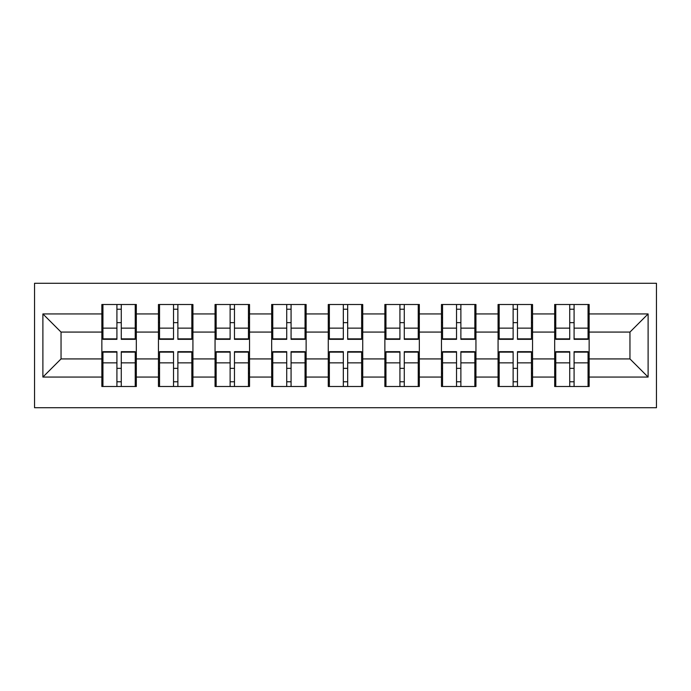 <?xml version="1.0" encoding="UTF-8"?>
<svg xmlns="http://www.w3.org/2000/svg" width="691" height="691" viewBox="0 0 691 691"><rect width="100%" height="100%" fill="white"/><g stroke="black" fill="none" stroke-linecap="round" stroke-linejoin="round"><path stroke-width="1.04" d="M34.55 407.725L656.45 407.725L656.45 283.275L34.55 283.275L34.55 407.725M589.147 368.536L588.058 368.536M555.763 368.536L554.674 368.536M554.674 322.464L555.763 322.464M588.058 322.464L589.147 322.464M589.147 317.739L588.058 317.739M555.763 317.739L554.674 317.739M554.674 373.261L555.763 373.261M588.058 373.261L589.147 373.261M532.545 368.536L531.457 368.536M499.161 368.536L498.073 368.536M498.073 322.464L499.161 322.464M531.457 322.464L532.545 322.464M532.545 317.739L531.457 317.739M499.161 317.739L498.073 317.739M498.073 373.261L499.161 373.261M531.457 373.261L532.545 373.261M475.944 368.536L474.847 368.536M442.56 368.536L441.471 368.536M441.471 322.464L442.56 322.464M474.847 322.464L475.944 322.464M475.944 317.739L474.847 317.739M442.56 317.739L441.471 317.739M441.471 373.261L442.56 373.261M474.847 373.261L475.944 373.261M419.333 368.536L418.245 368.536M385.958 368.536L384.87 368.536M384.87 322.464L385.958 322.464M418.245 322.464L419.333 322.464M419.333 317.739L418.245 317.739M385.958 317.739L384.87 317.739M384.87 373.261L385.958 373.261M418.245 373.261L419.333 373.261M362.732 368.536L361.643 368.536M329.357 368.536L328.268 368.536M328.268 322.464L329.357 322.464M361.643 322.464L362.732 322.464M362.732 317.739L361.643 317.739M329.357 317.739L328.268 317.739M328.268 373.261L329.357 373.261M361.643 373.261L362.732 373.261M306.13 368.536L305.042 368.536M272.755 368.536L271.667 368.536M271.667 322.464L272.755 322.464M305.042 322.464L306.13 322.464M306.13 317.739L305.042 317.739M272.755 317.739L271.667 317.739M271.667 373.261L272.755 373.261M305.042 373.261L306.13 373.261M249.529 368.536L248.44 368.536M216.153 368.536L215.056 368.536M215.056 322.464L216.153 322.464M248.44 322.464L249.529 322.464M249.529 317.739L248.44 317.739M216.153 317.739L215.056 317.739M215.056 373.261L216.153 373.261M248.44 373.261L249.529 373.261M192.927 368.536L191.839 368.536M159.543 368.536L158.455 368.536M158.455 322.464L159.543 322.464M191.839 322.464L192.927 322.464M192.927 317.739L191.839 317.739M159.543 317.739L158.455 317.739M158.455 373.261L159.543 373.261M191.839 373.261L192.927 373.261M629.959 358.923L629.959 332.077L589.147 332.077L589.147 358.923L629.959 358.923L648.106 377.07L648.106 313.93L589.147 313.93L589.147 304.498L554.674 304.498L554.674 332.077L532.545 332.077L532.545 358.923L554.674 358.923L554.674 332.077M648.106 377.07L589.147 377.07L589.147 386.502L554.674 386.502L554.674 377.07L532.545 377.07L532.545 386.502L498.073 386.502L498.073 377.07L475.944 377.07L475.944 386.502L441.471 386.502L441.471 377.07L419.333 377.07L419.333 386.502L384.87 386.502L384.87 377.07L362.732 377.07L362.732 386.502L328.268 386.502L328.268 377.07L306.13 377.07L306.13 386.502L271.667 386.502L271.667 377.07L249.529 377.07L249.529 386.502L215.056 386.502L215.056 377.07L192.927 377.07L192.927 386.502L158.455 386.502L158.455 377.07L136.326 377.07L136.326 386.502L101.853 386.502L101.853 377.07L42.894 377.07L42.894 313.93L101.853 313.93L101.853 332.077L61.041 332.077L61.041 358.923L101.853 358.923L101.853 332.077M554.674 313.93L532.545 313.93L532.545 304.498L498.073 304.498L498.073 313.93L475.944 313.93L475.944 304.498L441.471 304.498L441.471 313.93L419.333 313.93L419.333 304.498L384.87 304.498L384.87 313.93L362.732 313.93L362.732 304.498L328.268 304.498L328.268 313.93L306.13 313.93L306.13 304.498L271.667 304.498L271.667 313.93L249.529 313.93L249.529 304.498L215.056 304.498L215.056 313.93L192.927 313.93L192.927 304.498L158.455 304.498L158.455 313.93L136.326 313.93L136.326 304.498L101.853 304.498L101.853 313.93M554.674 358.923L554.674 377.07M532.545 358.923L532.545 377.07M532.545 313.93L532.545 332.077M475.944 358.923L498.073 358.923L498.073 332.077L475.944 332.077L475.944 377.07M498.073 358.923L498.073 377.07M498.073 313.93L498.073 332.077M475.944 313.93L475.944 332.077M419.333 358.923L441.471 358.923L441.471 332.077L419.333 332.077L419.333 377.07M441.471 358.923L441.471 377.07M441.471 313.93L441.471 332.077M419.333 313.93L419.333 332.077M362.732 358.923L384.87 358.923L384.87 332.077L362.732 332.077L362.732 377.07M384.87 358.923L384.87 377.07M384.87 313.93L384.87 332.077M362.732 313.93L362.732 332.077M306.13 358.923L328.268 358.923L328.268 332.077L306.13 332.077L306.13 377.07M328.268 358.923L328.268 377.07M328.268 313.93L328.268 332.077M306.13 313.93L306.13 332.077M249.529 358.923L271.667 358.923L271.667 332.077L249.529 332.077L249.529 377.07M271.667 358.923L271.667 377.07M271.667 313.93L271.667 332.077M249.529 313.93L249.529 332.077M192.927 358.923L215.056 358.923L215.056 332.077L192.927 332.077L192.927 377.07M215.056 358.923L215.056 377.07M215.056 313.93L215.056 332.077M192.927 313.93L192.927 332.077M136.326 358.923L158.455 358.923L158.455 332.077L136.326 332.077L136.326 377.07M158.455 358.923L158.455 377.07M158.455 313.93L158.455 332.077M136.326 313.93L136.326 332.077M136.326 368.536L135.237 368.536M102.942 368.536L101.853 368.536M101.853 322.464L102.942 322.464M135.237 322.464L136.326 322.464M136.326 317.739L135.237 317.739M102.942 317.739L101.853 317.739M101.853 373.261L102.942 373.261M135.237 373.261L136.326 373.261M101.853 358.923L101.853 377.07M61.041 358.923L42.894 377.07M42.894 313.93L61.041 332.077M589.147 358.923L589.147 377.07M589.147 313.93L589.147 332.077M648.106 313.93L629.959 332.077M135.237 304.498L135.237 339.333L121.271 339.333L121.271 304.498M116.917 304.498L116.917 339.333L102.942 339.333L102.942 304.498M116.917 309.214L121.271 309.214M121.271 322.645L116.917 322.645M102.942 386.502L102.942 351.667L116.917 351.667L116.917 386.502M121.271 386.502L121.271 351.667L135.237 351.667L135.237 386.502M121.271 381.786L116.917 381.786M116.917 368.355L121.271 368.355M191.839 304.498L191.839 339.333L177.872 339.333L177.872 304.498M173.519 304.498L173.519 339.333L159.543 339.333L159.543 304.498M173.519 309.214L177.872 309.214M177.872 322.645L173.519 322.645M248.44 304.498L248.44 339.333L234.474 339.333L234.474 304.498M230.12 304.498L230.12 339.333L216.153 339.333L216.153 304.498M230.12 309.214L234.474 309.214M234.474 322.645L230.12 322.645M305.042 304.498L305.042 339.333L291.075 339.333L291.075 304.498M286.722 304.498L286.722 339.333L272.755 339.333L272.755 304.498M286.722 309.214L291.075 309.214M291.075 322.645L286.722 322.645M361.643 304.498L361.643 339.333L347.677 339.333L347.677 304.498M343.323 304.498L343.323 339.333L329.357 339.333L329.357 304.498M343.323 309.214L347.677 309.214M347.677 322.645L343.323 322.645M418.245 304.498L418.245 339.333L404.278 339.333L404.278 304.498M399.925 304.498L399.925 339.333L385.958 339.333L385.958 304.498M399.925 309.214L404.278 309.214M404.278 322.645L399.925 322.645M159.543 386.502L159.543 351.667L173.519 351.667L173.519 386.502M177.872 386.502L177.872 351.667L191.839 351.667L191.839 386.502M177.872 381.786L173.519 381.786M173.519 368.355L177.872 368.355M216.153 386.502L216.153 351.667L230.12 351.667L230.12 386.502M234.474 386.502L234.474 351.667L248.44 351.667L248.44 386.502M234.474 381.786L230.12 381.786M230.12 368.355L234.474 368.355M272.755 386.502L272.755 351.667L286.722 351.667L286.722 386.502M291.075 386.502L291.075 351.667L305.042 351.667L305.042 386.502M291.075 381.786L286.722 381.786M286.722 368.355L291.075 368.355M329.357 386.502L329.357 351.667L343.323 351.667L343.323 386.502M347.677 386.502L347.677 351.667L361.643 351.667L361.643 386.502M347.677 381.786L343.323 381.786M343.323 368.355L347.677 368.355M385.958 386.502L385.958 351.667L399.925 351.667L399.925 386.502M404.278 386.502L404.278 351.667L418.245 351.667L418.245 386.502M404.278 381.786L399.925 381.786M399.925 368.355L404.278 368.355M474.847 304.498L474.847 339.333L460.88 339.333L460.88 304.498M456.526 304.498L456.526 339.333L442.56 339.333L442.56 304.498M456.526 309.214L460.88 309.214M460.88 322.645L456.526 322.645M442.56 386.502L442.56 351.667L456.526 351.667L456.526 386.502M460.88 386.502L460.88 351.667L474.847 351.667L474.847 386.502M460.88 381.786L456.526 381.786M456.526 368.355L460.88 368.355M531.457 304.498L531.457 339.333L517.481 339.333L517.481 304.498M513.128 304.498L513.128 339.333L499.161 339.333L499.161 304.498M513.128 309.214L517.481 309.214M517.481 322.645L513.128 322.645M499.161 386.502L499.161 351.667L513.128 351.667L513.128 386.502M517.481 386.502L517.481 351.667L531.457 351.667L531.457 386.502M517.481 381.786L513.128 381.786M513.128 368.355L517.481 368.355M588.058 304.498L588.058 339.333L574.083 339.333L574.083 304.498M569.73 304.498L569.73 339.333L555.763 339.333L555.763 304.498M569.73 309.214L574.083 309.214M574.083 322.645L569.73 322.645M555.763 386.502L555.763 351.667L569.73 351.667L569.73 386.502M574.083 386.502L574.083 351.667L588.058 351.667L588.058 386.502M574.083 381.786L569.73 381.786M569.73 368.355L574.083 368.355M116.917 328.139L102.942 328.139M116.917 338.866L102.942 338.866M135.237 328.139L121.271 328.139M135.237 338.866L121.271 338.866M121.271 362.861L135.237 362.861M121.271 352.134L135.237 352.134M102.942 362.861L116.917 362.861M102.942 352.134L116.917 352.134M173.519 328.139L159.543 328.139M173.519 338.866L159.543 338.866M191.839 328.139L177.872 328.139M191.839 338.866L177.872 338.866M230.12 328.139L216.153 328.139M230.12 338.866L216.153 338.866M248.44 328.139L234.474 328.139M248.44 338.866L234.474 338.866M286.722 328.139L272.755 328.139M286.722 338.866L272.755 338.866M305.042 328.139L291.075 328.139M305.042 338.866L291.075 338.866M343.323 328.139L329.357 328.139M343.323 338.866L329.357 338.866M361.643 328.139L347.677 328.139M361.643 338.866L347.677 338.866M399.925 328.139L385.958 328.139M399.925 338.866L385.958 338.866M418.245 328.139L404.278 328.139M418.245 338.866L404.278 338.866M177.872 362.861L191.839 362.861M177.872 352.134L191.839 352.134M159.543 362.861L173.519 362.861M159.543 352.134L173.519 352.134M234.474 362.861L248.44 362.861M234.474 352.134L248.44 352.134M216.153 362.861L230.12 362.861M216.153 352.134L230.12 352.134M291.075 362.861L305.042 362.861M291.075 352.134L305.042 352.134M272.755 362.861L286.722 362.861M272.755 352.134L286.722 352.134M347.677 362.861L361.643 362.861M347.677 352.134L361.643 352.134M329.357 362.861L343.323 362.861M329.357 352.134L343.323 352.134M404.278 362.861L418.245 362.861M404.278 352.134L418.245 352.134M385.958 362.861L399.925 362.861M385.958 352.134L399.925 352.134M456.526 328.139L442.56 328.139M456.526 338.866L442.56 338.866M474.847 328.139L460.88 328.139M474.847 338.866L460.88 338.866M460.88 362.861L474.847 362.861M460.88 352.134L474.847 352.134M442.56 362.861L456.526 362.861M442.56 352.134L456.526 352.134M513.128 328.139L499.161 328.139M513.128 338.866L499.161 338.866M531.457 328.139L517.481 328.139M531.457 338.866L517.481 338.866M517.481 362.861L531.457 362.861M517.481 352.134L531.457 352.134M499.161 362.861L513.128 362.861M499.161 352.134L513.128 352.134M569.73 328.139L555.763 328.139M569.73 338.866L555.763 338.866M588.058 328.139L574.083 328.139M588.058 338.866L574.083 338.866M574.083 362.861L588.058 362.861M574.083 352.134L588.058 352.134M555.763 362.861L569.73 362.861M555.763 352.134L569.73 352.134"/></g></svg>
